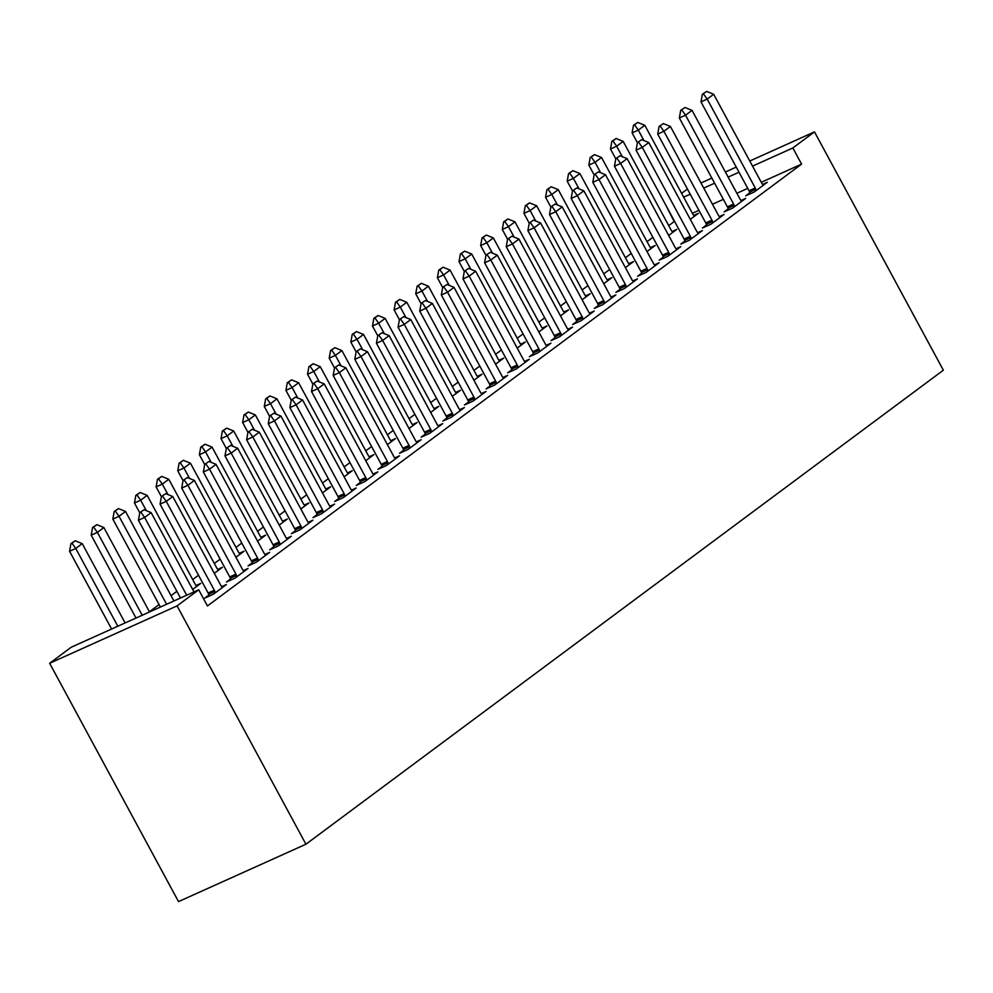 <?xml version="1.0" encoding="UTF-8"?>
<svg xmlns="http://www.w3.org/2000/svg" width="993" height="993" viewBox="0 0 993 993"><rect width="100%" height="100%" fill="white"/><g stroke="black" fill="none" stroke-linecap="round" stroke-linejoin="round"><path stroke-width="1.49" d="M674.557 221.327L668.686 225.585M652.873 237.339L647.051 241.671M631.238 253.426L625.416 257.758M609.603 269.525L603.781 273.857M587.968 285.612L582.146 289.944M566.333 301.698L560.511 306.03M544.698 317.797L538.876 322.129M523.063 333.884L517.229 338.216M501.415 349.97L495.594 354.302M479.78 366.057L473.959 370.389M458.145 382.156L452.324 386.488M436.51 398.243L430.689 402.575M414.875 414.329L409.054 418.661M393.24 430.428L387.419 434.76M371.605 446.515L365.772 450.847M349.97 462.601L344.137 466.933M328.323 478.688L322.502 483.02M306.688 494.787L300.867 499.119M285.053 510.874L279.232 515.206M263.418 526.96L257.597 531.292M241.783 543.059L235.962 547.391M220.148 559.146L214.327 563.478M198.513 575.232L192.679 579.564M176.866 591.319L171.044 595.651M159.054 604.576L149.409 611.75M674.16 221.513L665.782 205.092M681.595 193.337L687.454 189.08M761.259 182.29L801.587 164.118L207.45 605.953L198.712 589.805L71.285 647.188L49.65 663.274L178.517 901.607L305.931 844.224L943.35 370.203L814.483 131.87L792.848 147.969L752.533 166.129M672.075 231.53L676.804 229.395L668.661 235.453M728.192 208.853L724.083 211.906L732.697 208.033L745.681 198.377L740.952 200.499M628.805 263.704L633.534 261.581L625.391 267.626M684.922 241.038L680.813 244.092L689.427 240.207L702.411 230.562L697.682 232.685M585.535 295.889L590.252 293.754L582.121 299.812M641.652 273.212L637.543 276.265L646.145 272.392L659.129 262.735L654.412 264.87M542.265 328.062L546.982 325.94L538.839 331.985M598.369 305.397L594.273 308.451L602.875 304.578L615.859 294.921L611.129 297.044M498.982 360.248L503.712 358.113L495.569 364.17M555.099 337.583L550.991 340.636L559.605 336.751L572.589 327.094L567.859 329.229M455.713 392.421L460.442 390.299L452.299 396.356M511.829 369.756L507.721 372.809L516.335 368.937L529.306 359.28L524.589 361.402M412.443 424.607L417.159 422.484L409.029 428.529M468.559 401.942L464.451 404.995L473.053 401.11L486.036 391.465L481.32 393.588M369.16 456.792L373.889 454.657L365.747 460.715M425.277 434.115L421.169 437.168L429.783 433.296L442.766 423.639L438.037 425.761M325.89 488.966L330.619 486.843L322.477 492.888M382.007 466.3L377.899 469.354L386.513 465.469L399.496 455.824L394.767 457.947M282.62 521.151L287.337 519.016L279.207 525.074M338.737 498.474L334.629 501.527L343.243 497.654L356.214 487.997L351.497 490.132M239.35 553.324L244.067 551.202L235.937 557.247M295.455 530.659L291.359 533.713L299.96 529.84L312.944 520.183L308.227 522.306M196.068 585.51L200.797 583.375L192.654 589.432M252.185 562.845L248.076 565.898L256.69 562.013L269.674 552.356L264.945 554.491M208.915 595.018L204.806 598.071L213.421 594.199L226.404 584.542L221.675 586.664M747.741 188.372L736.868 193.275M723.351 199.357L712.477 204.26M698.96 210.342L692.394 213.309M230.55 578.931L226.441 581.985L235.056 578.1L248.039 568.455L243.31 570.578M273.82 546.746L269.711 549.799L278.325 545.927L291.309 536.27L286.58 538.392M217.715 569.423L222.432 567.288L214.289 573.346M317.102 514.573L312.994 517.626L321.595 513.741L334.579 504.096L329.862 506.219M260.985 537.238L265.702 535.115L257.572 541.16M360.372 482.387L356.264 485.44L364.878 481.568L377.861 471.911L373.132 474.033M304.255 505.052L308.984 502.93L300.842 508.987M403.642 450.214L399.534 453.267L408.148 449.382L421.131 439.725L416.402 441.86M347.525 472.879L352.254 470.744L344.112 476.801M446.912 418.028L442.816 421.082L451.418 417.209L464.401 407.552L459.685 409.675M390.808 440.693L395.524 438.571L387.382 444.616M490.194 385.843L486.086 388.896L494.688 385.023L507.671 375.366L502.954 377.501M434.078 408.52L438.794 406.385L430.664 412.443M533.464 353.669L529.356 356.723L537.97 352.838L550.954 343.193L546.224 345.316M477.348 376.335L482.077 374.212L473.934 380.257M576.734 321.484L572.626 324.537L581.24 320.665L594.224 311.008L589.494 313.13M520.617 344.161L525.347 342.026L517.204 348.084M620.004 289.311L615.908 292.364L624.51 288.479L637.494 278.834L632.777 280.957M563.9 311.976L568.617 309.853L560.486 315.898M663.287 257.125L659.178 260.178L667.793 256.306L680.764 246.649L676.047 248.771M607.17 279.79L611.887 277.668L603.756 283.725M706.557 224.952L702.448 228.005L711.062 224.12L724.046 214.463L719.317 216.598M650.44 247.617L655.169 245.482L647.026 251.539M749.827 192.766L745.718 195.82L754.332 191.947L767.316 182.29L762.587 184.413M693.722 215.431L698.439 213.309L690.296 219.354M739.015 172.211L728.13 177.114M714.612 183.196L703.739 188.099M690.222 194.194L683.656 197.148M814.483 131.87L749.765 161.027M736.247 167.109L725.374 172.012M711.857 178.095L700.971 182.997M801.587 164.118L792.848 147.969M198.712 589.805L177.077 605.891L305.931 844.224M49.65 663.274L177.077 605.891M144.084 509.744L139.802 512.611L144.084 509.744L151.122 512.624L194.007 591.915M186.684 595.217L144.63 517.452L138.437 520.233L139.802 512.611M180.49 598.009L138.437 520.233M151.122 512.624L144.63 517.452L140.832 512.152M125.13 622.946L82.245 543.643L75.753 548.471L117.807 626.235M71.955 543.171L75.207 540.763L70.925 543.63L71.955 543.171L75.753 548.471L69.56 551.252L111.613 629.028M82.245 543.643L75.207 540.763M70.925 543.63L69.56 551.252M165.719 493.645L161.437 496.525L165.719 493.645L172.757 496.525L220.818 585.398A4.617 2.656 65.8 0 0 221.576 586.54L222.382 587.533M215.295 592.796L214.885 591.518A4.617 2.656 65.8 0 0 214.327 590.227L166.265 501.353L160.072 504.146L161.437 496.525M209.262 596.073L208.679 594.311A4.617 2.656 65.8 0 0 208.12 593.02L160.072 504.146M172.757 496.525L166.265 501.353L162.467 496.066M187.354 477.559L183.072 480.438L187.354 477.559L194.392 480.438L242.453 569.312A4.617 2.656 65.8 0 0 243.211 570.454L244.017 571.447M236.93 576.71L236.52 575.431A4.617 2.656 65.8 0 0 235.962 574.128L187.913 485.267L181.707 488.059L183.072 480.438M230.897 579.974L230.314 578.224A4.617 2.656 65.8 0 0 229.755 576.921L181.707 488.059M194.392 480.438L187.913 485.267L184.102 479.967M149.521 611.949L103.88 527.544L97.388 532.372L142.21 615.25M93.59 527.084L96.842 524.664L92.56 527.544L93.59 527.084L97.388 532.372L91.195 535.165L136.004 618.043M103.88 527.544L96.842 524.664M92.56 527.544L91.195 535.165M173.949 600.951A4.617 2.656 -114.2 0 1 173.576 600.331L125.528 511.457L119.036 516.286L166.601 604.265M115.238 510.985L118.477 508.577L114.195 511.457L115.238 510.985L119.036 516.286L112.83 519.078L160.407 607.058M125.528 511.457L118.477 508.577M114.195 511.457L112.83 519.078M208.989 461.472L204.707 464.352L208.989 461.472L216.04 464.352L264.088 553.213A4.617 2.656 65.8 0 0 264.846 554.367L265.652 555.348M258.577 560.611L258.155 559.344A4.617 2.656 65.8 0 0 257.597 558.041L209.548 469.18L203.342 471.973L204.707 464.352M252.532 563.887L251.961 562.137A4.617 2.656 65.8 0 0 251.39 560.834L203.342 471.973M216.04 464.352L209.548 469.18L205.75 463.88M230.624 445.373L226.342 448.253L230.624 445.373L237.675 448.253L285.723 537.126A4.617 2.656 65.8 0 0 286.481 538.28L287.287 539.261M280.212 544.524L279.79 543.258A4.617 2.656 65.8 0 0 279.232 541.955L231.183 453.081L224.977 455.874L226.342 448.253M274.167 547.801L273.596 546.051A4.617 2.656 65.8 0 0 273.038 544.747L224.977 455.874M237.675 448.253L231.183 453.081L227.385 447.793M196.775 586.366L195.969 585.386A4.617 2.656 -114.2 0 1 195.211 584.232L147.163 495.37L140.671 500.199L146.319 510.65M136.873 494.899L140.112 492.491L135.83 495.37L136.873 494.899L140.671 500.199L134.465 502.992L139.765 512.798M147.163 495.37L140.112 492.491M135.83 495.37L134.465 502.992M218.41 570.28L217.604 569.299A4.617 2.656 -114.2 0 1 216.846 568.145L168.798 479.284L162.306 484.1L167.966 494.564M158.508 478.812L161.747 476.392L157.477 479.271L158.508 478.812L162.306 484.1L156.1 486.893L161.412 496.699M168.798 479.284L161.747 476.392M157.477 479.271L156.1 486.893M252.259 429.286L247.989 432.166L252.259 429.286L259.31 432.166L307.358 521.04A4.617 2.656 65.8 0 0 308.128 522.181L308.922 523.174M301.847 528.437L301.425 527.159A4.617 2.656 65.8 0 0 300.867 525.868L252.818 436.994L246.624 439.787L247.989 432.166M295.802 531.702L295.231 529.952A4.617 2.656 65.8 0 0 294.673 528.661L246.624 439.787M259.31 432.166L252.818 436.994L249.02 431.707M240.045 554.193L239.251 553.2A4.617 2.656 -114.2 0 1 238.481 552.058L190.433 463.185L183.941 468.013L189.601 478.477M180.143 462.726L183.382 460.305L179.112 463.185L180.143 462.726L183.941 468.013L177.747 470.806L183.047 480.612M190.433 463.185L183.382 460.305M179.112 463.185L177.747 470.806M273.894 413.2L269.624 416.079L273.894 413.2L280.945 416.079L328.993 504.94A4.617 2.656 65.8 0 0 329.763 506.095L330.557 507.075M323.482 512.351L323.06 511.072A4.617 2.656 65.8 0 0 322.502 509.769L274.453 420.908L268.259 423.701L269.624 416.079M317.437 515.615L316.866 513.865A4.617 2.656 65.8 0 0 316.308 512.562L268.259 423.701M280.945 416.079L274.453 420.908L270.655 415.608M261.68 538.094L260.886 537.114A4.617 2.656 -114.2 0 1 260.116 535.972L212.068 447.098L205.576 451.927L211.236 462.39M201.778 446.627L205.03 444.219L200.747 447.098L201.778 446.627L205.576 451.927L199.382 454.72L204.682 464.525M212.068 447.098L205.03 444.219M200.747 447.098L199.382 454.72M295.542 397.113L291.259 399.98L295.542 397.113L302.58 399.993L350.628 488.854A4.617 2.656 65.8 0 0 351.398 490.008L352.192 490.989M345.117 496.252L344.695 494.986A4.617 2.656 65.8 0 0 344.137 493.682L296.088 404.821L289.894 407.602L291.259 399.98M339.085 499.529L338.501 497.778A4.617 2.656 65.8 0 0 337.943 496.475L289.894 407.602M302.58 399.993L296.088 404.821L292.29 399.521M317.177 381.014L312.894 383.894L317.177 381.014L324.214 383.894L372.263 472.767A4.617 2.656 65.8 0 0 373.033 473.909L373.84 474.902M366.752 480.165L366.343 478.887A4.617 2.656 65.8 0 0 365.784 477.596L317.723 388.722L311.529 391.515L312.894 383.894M360.72 483.442L360.136 481.679A4.617 2.656 65.8 0 0 359.578 480.389L311.529 391.515M324.214 383.894L317.723 388.722L313.925 383.435M338.812 364.928L334.529 367.807L338.812 364.928L345.849 367.807L393.911 456.681A4.617 2.656 65.8 0 0 394.668 457.823L395.475 458.816M388.387 464.079L387.978 462.8A4.617 2.656 65.8 0 0 387.419 461.497L339.358 372.636L333.164 375.428L334.529 367.807M382.355 467.343L381.771 465.593A4.617 2.656 65.8 0 0 381.213 464.29L333.164 375.428M345.849 367.807L339.358 372.636L335.56 367.336M360.447 348.841L356.164 351.721L360.447 348.841L367.497 351.721L415.546 440.582A4.617 2.656 65.8 0 0 416.303 441.736L417.11 442.717M410.035 447.98L409.613 446.713A4.617 2.656 65.8 0 0 409.054 445.41L361.005 356.549L354.799 359.342L356.164 351.721M403.99 451.256L403.406 449.506A4.617 2.656 65.8 0 0 402.848 448.203L354.799 359.342M367.497 351.721L361.005 356.549L357.207 351.249M382.082 332.742L377.799 335.622L382.082 332.742L389.132 335.622L437.181 424.495A4.617 2.656 65.8 0 0 437.938 425.649L438.745 426.63M431.67 431.893L431.247 430.627A4.617 2.656 65.8 0 0 430.689 429.324L382.64 340.45L376.434 343.243L377.799 335.622M425.625 435.17L425.054 433.42A4.617 2.656 65.8 0 0 424.495 432.116L376.434 343.243M389.132 335.622L382.64 340.45L378.842 335.162M403.717 316.655L399.447 319.535L403.717 316.655L410.767 319.535L458.816 408.408A4.617 2.656 65.8 0 0 459.585 409.55L460.38 410.543M453.304 415.806L452.882 414.528A4.617 2.656 65.8 0 0 452.324 413.237L404.275 324.363L398.069 327.156L399.447 319.535M447.26 419.071L446.689 417.321A4.617 2.656 65.8 0 0 446.13 416.03L398.069 327.156M410.767 319.535L404.275 324.363L400.477 319.076M425.352 300.569L421.082 303.448L425.352 300.569L432.402 303.448L480.451 392.309A4.617 2.656 65.8 0 0 481.22 393.464L482.015 394.444M474.939 399.707L474.517 398.441A4.617 2.656 65.8 0 0 473.959 397.138L425.91 308.277L419.716 311.07L421.082 303.448M468.895 402.984L468.324 401.234A4.617 2.656 65.8 0 0 467.765 399.931L419.716 311.07M432.402 303.448L425.91 308.277L422.112 302.977M446.999 284.47L442.717 287.349L446.999 284.47L454.037 287.362L502.086 376.223A4.617 2.656 65.8 0 0 502.855 377.377L503.65 378.358M496.574 383.621L496.152 382.355A4.617 2.656 65.8 0 0 495.594 381.051L447.545 292.19L441.351 294.971L442.717 287.349M490.53 386.898L489.959 385.147A4.617 2.656 65.8 0 0 489.4 383.844L441.351 294.971M454.037 287.362L447.545 292.19L443.747 286.89M468.634 268.383L464.352 271.263L468.634 268.383L475.672 271.263L523.721 360.136A4.617 2.656 65.8 0 0 524.49 361.278L525.297 362.271M518.209 367.534L517.8 366.256A4.617 2.656 65.8 0 0 517.229 364.965L469.18 276.091L462.986 278.884L464.352 271.263M512.177 370.811L511.594 369.048A4.617 2.656 65.8 0 0 511.035 367.758L462.986 278.884M475.672 271.263L469.18 276.091L465.382 270.804M283.328 522.008L282.521 521.027A4.617 2.656 -114.2 0 1 281.751 519.873L233.703 431.012L227.211 435.84L232.871 446.291M223.413 430.54L226.665 428.132L222.382 430.999L223.413 430.54L227.211 435.84L221.017 438.621L226.317 448.426M233.703 431.012L226.665 428.132M222.382 430.999L221.017 438.621M304.963 505.921L304.156 504.928A4.617 2.656 -114.2 0 1 303.399 503.786L255.338 414.913L248.846 419.741L254.506 430.205M245.048 414.453L248.3 412.033L244.017 414.913L245.048 414.453L248.846 419.741L242.652 422.534L247.952 432.34M255.338 414.913L248.3 412.033M244.017 414.913L242.652 422.534M326.598 489.834L325.791 488.841A4.617 2.656 -114.2 0 1 325.034 487.7L276.973 398.826L270.493 403.654L276.141 414.118M266.683 398.354L269.935 395.946L265.652 398.826L266.683 398.354L270.493 403.654L264.287 406.447L269.587 416.253M276.973 398.826L269.935 395.946M265.652 398.826L264.287 406.447M348.233 473.735L347.426 472.755A4.617 2.656 -114.2 0 1 346.669 471.601L298.62 382.739L292.128 387.568L297.776 398.019M288.33 382.268L291.57 379.86L287.287 382.739L288.33 382.268L292.128 387.568L285.922 390.361L291.222 400.167M298.62 382.739L291.57 379.86M287.287 382.739L285.922 390.361M369.868 457.649L369.061 456.668A4.617 2.656 -114.2 0 1 368.304 455.514L320.255 366.653L313.763 371.469L319.411 381.933M309.965 366.181L313.205 363.761L308.922 366.64L309.965 366.181L313.763 371.469L307.557 374.262L312.857 384.068M320.255 366.653L313.205 363.761M308.922 366.64L307.557 374.262M391.503 441.562L390.708 440.569A4.617 2.656 -114.2 0 1 389.939 439.427L341.89 350.554L335.398 355.382L341.058 365.846M331.6 350.095L334.84 347.674L330.57 350.554L331.6 350.095L335.398 355.382L329.204 358.175L334.504 367.981M341.89 350.554L334.84 347.674M330.57 350.554L329.204 358.175M413.138 425.463L412.343 424.483A4.617 2.656 -114.2 0 1 411.574 423.341L363.525 334.467L357.033 339.296L362.693 349.759M353.235 333.996L356.475 331.588L352.205 334.467L353.235 333.996L357.033 339.296L350.839 342.089L356.139 351.894M363.525 334.467L356.475 331.588M352.205 334.467L350.839 342.089M434.773 409.377L433.978 408.396A4.617 2.656 -114.2 0 1 433.209 407.242L385.16 318.381L378.668 323.209L384.328 333.66M374.87 317.909L378.122 315.501L373.84 318.368L374.87 317.909L378.668 323.209L372.474 325.989L377.774 335.795M385.16 318.381L378.122 315.501M373.84 318.368L372.474 325.989M456.42 393.29L455.613 392.297A4.617 2.656 -114.2 0 1 454.844 391.155L406.795 302.282L400.303 307.11L405.963 317.574M396.505 301.822L399.757 299.402L395.475 302.282L396.505 301.822L400.303 307.11L394.109 309.903L399.409 319.709M406.795 302.282L399.757 299.402M395.475 302.282L394.109 309.903M490.269 252.296L485.987 255.176L490.269 252.296L497.307 255.176L545.368 344.05A4.617 2.656 65.8 0 0 546.125 345.192L546.932 346.185M539.844 351.448L539.435 350.169A4.617 2.656 65.8 0 0 538.876 348.866L490.815 260.005L484.621 262.797L485.987 255.176M533.812 354.712L533.229 352.962A4.617 2.656 65.8 0 0 532.67 351.659L484.621 262.797M497.307 255.176L490.815 260.005L487.017 254.704M478.055 377.203L477.248 376.21A4.617 2.656 -114.2 0 1 476.491 375.069L428.43 286.195L421.938 291.023L427.598 301.487M418.14 285.723L421.392 283.315L417.11 286.195L418.14 285.723L421.938 291.023L415.744 293.816L421.044 303.622M428.43 286.195L421.392 283.315M417.11 286.195L415.744 293.816M511.904 236.21L507.622 239.09L511.904 236.21L518.954 239.09L567.003 327.951A4.617 2.656 65.8 0 0 567.76 329.105L568.567 330.086M561.492 335.349L561.07 334.082A4.617 2.656 65.8 0 0 560.511 332.779L512.462 243.918L506.256 246.711L507.622 239.09M555.447 338.625L554.864 336.875A4.617 2.656 65.8 0 0 554.305 335.572L506.256 246.711M518.954 239.09L512.462 243.918L508.652 238.618M499.69 361.104L498.883 360.124A4.617 2.656 -114.2 0 1 498.126 358.969L450.077 270.108L443.586 274.937L449.233 285.388M439.787 269.637L443.027 267.229L438.745 270.108L439.787 269.637L443.586 274.937L437.379 277.73L442.679 287.536M450.077 270.108L443.027 267.229M438.745 270.108L437.379 277.73M533.539 220.111L529.257 222.991L533.539 220.111L540.589 222.991L588.638 311.864A4.617 2.656 65.8 0 0 589.395 313.018L590.202 313.999M583.127 319.262L582.705 317.996A4.617 2.656 65.8 0 0 582.146 316.693L534.097 227.819L527.891 230.612L529.257 222.991M577.082 322.539L576.511 320.789A4.617 2.656 65.8 0 0 575.94 319.485L527.891 230.612M540.589 222.991L534.097 227.819L530.299 222.531M521.325 345.018L520.518 344.037A4.617 2.656 -114.2 0 1 519.761 342.883L471.712 254.022L465.221 258.838L470.868 269.302M461.422 253.55L464.662 251.13L460.38 254.009L461.422 253.55L465.221 258.838L459.014 261.631L464.314 271.437M471.712 254.022L464.662 251.13M460.38 254.009L459.014 261.631M555.174 204.024L550.892 206.904L555.174 204.024L562.224 206.904L610.273 295.777A4.617 2.656 65.8 0 0 611.03 296.919L611.837 297.912M604.762 303.175L604.34 301.897A4.617 2.656 65.8 0 0 603.781 300.606L555.732 211.732L549.526 214.525L550.892 206.904M598.717 306.44L598.146 304.69A4.617 2.656 65.8 0 0 597.587 303.399L549.526 214.525M562.224 206.904L555.732 211.732L551.934 206.445M542.96 328.931L542.166 327.938A4.617 2.656 -114.2 0 1 541.396 326.796L493.347 237.923L486.855 242.751L492.516 253.215M483.057 237.464L486.297 235.043L482.027 237.923L483.057 237.464L486.855 242.751L480.649 245.544L485.962 255.35M493.347 237.923L486.297 235.043M482.027 237.923L480.649 245.544M576.809 187.938L572.539 190.817L576.809 187.938L583.859 190.817L631.908 279.678A4.617 2.656 65.8 0 0 632.678 280.833L633.472 281.813M626.397 287.076L625.975 285.81A4.617 2.656 65.8 0 0 625.416 284.507L577.367 195.646L571.174 198.439L572.539 190.817M620.352 290.353L619.781 288.603A4.617 2.656 65.8 0 0 619.222 287.3L571.174 198.439M583.859 190.817L577.367 195.646L573.569 190.346M564.595 312.832L563.801 311.852A4.617 2.656 -114.2 0 1 563.031 310.71L514.982 221.836L508.49 226.665L514.151 237.128M504.692 221.365L507.932 218.957L503.662 221.836L504.692 221.365L508.49 226.665L502.297 229.457L507.597 239.263M514.982 221.836L507.932 218.957M503.662 221.836L502.297 229.457M598.444 171.839L594.174 174.718L598.444 171.839L605.494 174.731L653.543 263.592A4.617 2.656 65.8 0 0 654.313 264.746L655.107 265.727M648.032 270.99L647.61 269.724A4.617 2.656 65.8 0 0 647.051 268.42L599.002 179.559L592.809 182.34L594.174 174.718M641.987 274.267L641.416 272.516A4.617 2.656 65.8 0 0 640.857 271.213L592.809 182.34M605.494 174.731L599.002 179.559L595.204 174.259M586.23 296.746L585.436 295.765A4.617 2.656 -114.2 0 1 584.666 294.611L536.617 205.75L530.125 210.578L535.786 221.029M526.327 205.278L529.579 202.87L525.297 205.737L526.327 205.278L530.125 210.578L523.932 213.358L529.232 223.164M536.617 205.75L529.579 202.87M525.297 205.737L523.932 213.358M620.091 155.752L615.809 158.632L620.091 155.752L627.129 158.632L675.178 247.505A4.617 2.656 65.8 0 0 675.948 248.647L676.742 249.64M669.667 254.903L669.257 253.625A4.617 2.656 65.8 0 0 668.686 252.334L620.637 163.46L614.444 166.253L615.809 158.632M663.634 258.18L663.051 256.417A4.617 2.656 65.8 0 0 662.492 255.127L614.444 166.253M627.129 158.632L620.637 163.46L616.839 158.172M607.877 280.659L607.071 279.666A4.617 2.656 -114.2 0 1 606.301 278.524L558.252 189.651L551.76 194.479L557.421 204.943M547.962 189.191L551.214 186.771L546.932 189.651L547.962 189.191L551.76 194.479L545.567 197.272L550.867 207.078M558.252 189.651L551.214 186.771M546.932 189.651L545.567 197.272M641.726 139.665L637.444 142.545L641.726 139.665L648.764 142.545L696.813 231.419A4.617 2.656 65.8 0 0 697.582 232.561L698.389 233.554M691.302 238.816L690.892 237.538A4.617 2.656 65.8 0 0 690.334 236.235L642.272 147.374L636.079 150.166L637.444 142.545M685.269 242.081L684.686 240.331A4.617 2.656 65.8 0 0 684.127 239.028L636.079 150.166M648.764 142.545L642.272 147.374L638.474 142.073M629.512 264.572L628.706 263.579A4.617 2.656 -114.2 0 1 627.948 262.437L579.887 173.564L573.395 178.392L579.056 188.856M569.597 173.092L572.849 170.684L568.567 173.564L569.597 173.092L573.395 178.392L567.202 181.185L572.502 190.991M579.887 173.564L572.849 170.684M568.567 173.564L567.202 181.185M663.361 123.579L659.079 126.459L663.361 123.579L670.399 126.459L718.46 215.32A4.617 2.656 65.8 0 0 719.217 216.474L720.024 217.455M712.937 222.717L712.527 221.451A4.617 2.656 65.8 0 0 711.969 220.148L663.92 131.287L657.714 134.08L659.079 126.459M706.904 225.994L706.321 224.244A4.617 2.656 65.8 0 0 705.762 222.941L657.714 134.08M670.399 126.459L663.92 131.287L660.109 125.987M651.147 248.473L650.341 247.493A4.617 2.656 -114.2 0 1 649.583 246.338L601.535 157.477L595.043 162.306L600.691 172.757M591.232 157.006L594.484 154.598L590.202 157.477L591.232 157.006L595.043 162.306L588.837 165.099L594.137 174.905M601.535 157.477L594.484 154.598M590.202 157.477L588.837 165.099M684.996 107.48L680.714 110.36L684.996 107.48L692.047 110.36L740.095 199.233A4.617 2.656 65.8 0 0 740.852 200.387L741.659 201.368M734.584 206.631L734.162 205.365A4.617 2.656 65.8 0 0 733.604 204.061L685.555 115.188L679.349 117.981L680.714 110.36M728.539 209.908L727.968 208.158A4.617 2.656 65.8 0 0 727.397 206.854L679.349 117.981M692.047 110.36L685.555 115.188L681.757 109.9M672.782 232.387L671.976 231.406A4.617 2.656 -114.2 0 1 671.218 230.252L623.17 141.391L616.678 146.207L622.326 156.671M612.88 140.919L616.119 138.499L611.837 141.378L612.88 140.919L616.678 146.207L610.472 149L615.772 158.806M623.17 141.391L616.119 138.499M611.837 141.378L610.472 149M706.631 91.393L702.349 94.273L706.631 91.393L713.682 94.273L761.73 183.146A4.617 2.656 65.8 0 0 762.487 184.288L763.294 185.281M756.219 190.544L755.797 189.266A4.617 2.656 65.8 0 0 755.239 187.975L707.19 99.101L700.984 101.894L702.349 94.273M750.174 193.809L749.603 192.059A4.617 2.656 65.8 0 0 749.045 190.768L700.984 101.894M713.682 94.273L707.19 99.101L703.392 93.814M694.417 216.3L693.61 215.307A4.617 2.656 -114.2 0 1 692.853 214.165L644.805 125.292L638.313 130.12L643.96 140.584M634.515 124.833L637.754 122.412L633.484 125.292L634.515 124.833L638.313 130.12L632.107 132.913L637.419 142.719M644.805 125.292L637.754 122.412M633.484 125.292L632.107 132.913M214.327 590.227L208.12 593.02M214.885 591.518L208.679 594.311M235.962 574.128L229.755 576.921M236.52 575.431L230.314 578.224M257.597 558.041L251.39 560.834M258.155 559.344L251.961 562.137M279.232 541.955L273.038 544.747M279.79 543.258L273.596 546.051M300.867 525.868L294.673 528.661M301.425 527.159L295.231 529.952M322.502 509.769L316.308 512.562M323.06 511.072L316.866 513.865M344.137 493.682L337.943 496.475M344.695 494.986L338.501 497.778M365.784 477.596L359.578 480.389M366.343 478.887L360.136 481.679M387.419 461.497L381.213 464.29M387.978 462.8L381.771 465.593M409.054 445.41L402.848 448.203M409.613 446.713L403.406 449.506M430.689 429.324L424.495 432.116M431.247 430.627L425.054 433.42M452.324 413.237L446.13 416.03M452.882 414.528L446.689 417.321M473.959 397.138L467.765 399.931M474.517 398.441L468.324 401.234M495.594 381.051L489.4 383.844M496.152 382.355L489.959 385.147M517.229 364.965L511.035 367.758M517.8 366.256L511.594 369.048M538.876 348.866L532.67 351.659M539.435 350.169L533.229 352.962M560.511 332.779L554.305 335.572M561.07 334.082L554.864 336.875M582.146 316.693L575.94 319.485M582.705 317.996L576.511 320.789M603.781 300.606L597.587 303.399M604.34 301.897L598.146 304.69M625.416 284.507L619.222 287.3M625.975 285.81L619.781 288.603M647.051 268.42L640.857 271.213M647.61 269.724L641.416 272.516M668.686 252.334L662.492 255.127M669.257 253.625L663.051 256.417M690.334 236.235L684.127 239.028M690.892 237.538L684.686 240.331M711.969 220.148L705.762 222.941M712.527 221.451L706.321 224.244M733.604 204.061L727.397 206.854M734.162 205.365L727.968 208.158M755.239 187.975L749.045 190.768M755.797 189.266L749.603 192.059"/></g></svg>
